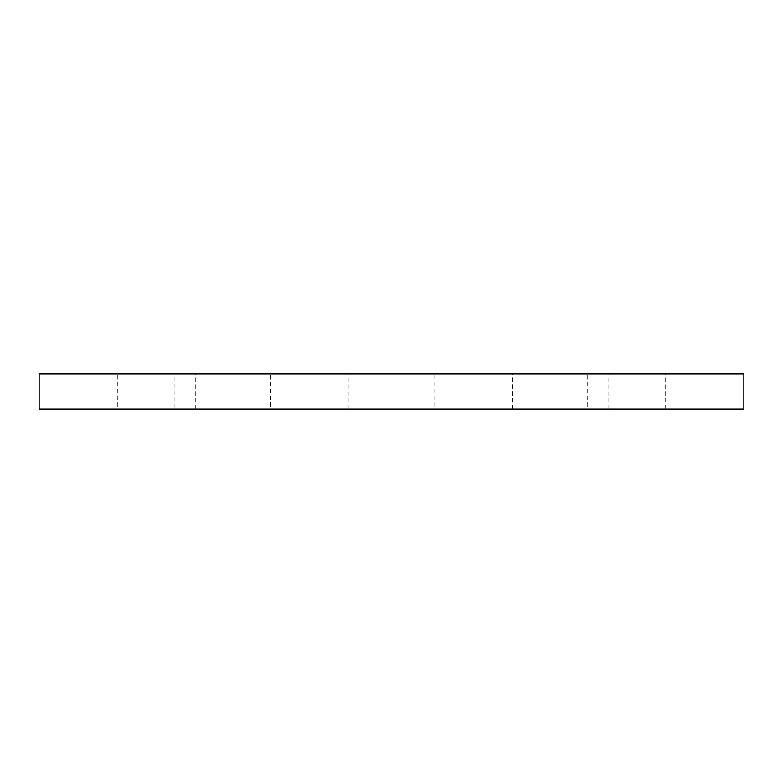 <?xml version="1.0" encoding="UTF-8"?>
<svg xmlns="http://www.w3.org/2000/svg" width="783" height="783" viewBox="0 0 783 783"><rect width="100%" height="100%" fill="white"/><g stroke="black" fill="none" stroke-linecap="round" stroke-linejoin="round"><path stroke-width="0.59" stroke-dasharray="3.92 2.94" d="M434.957 409.118L512.474 409.118L434.957 409.118L434.957 373.882L512.474 373.882L434.957 373.882M512.474 409.118L512.474 373.882M587.641 409.118L665.159 409.118L587.641 409.118L587.641 373.882L665.159 373.882L587.641 373.882M665.159 409.118L665.159 373.882M117.842 409.118L195.358 409.118L117.842 409.118L117.842 373.882L195.358 373.882L117.842 373.882M195.358 409.118L195.358 373.882M270.526 409.118L348.044 409.118L270.526 409.118L270.526 373.882L348.044 373.882L270.526 373.882M348.044 409.118L348.044 373.882M174.218 409.118L608.783 409.118L174.218 409.118L174.218 373.882L608.783 373.882L174.218 373.882M608.783 409.118L608.783 373.882M39.15 373.882L39.15 409.118L743.85 409.118L743.85 373.882L39.15 373.882"/><path stroke-width="1.17" d="M39.15 373.882L39.15 409.118L743.85 409.118L743.85 373.882L39.15 373.882"/></g></svg>
